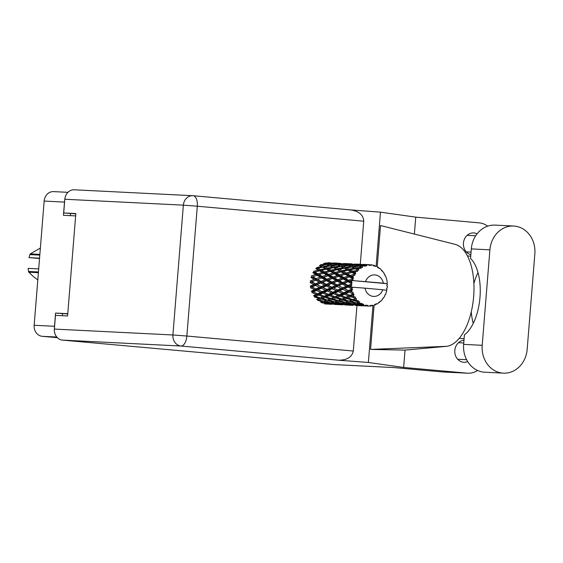 <?xml version="1.0" encoding="UTF-8"?>
<svg xmlns="http://www.w3.org/2000/svg" width="563" height="563" viewBox="0 0 563 563"><rect width="100%" height="100%" fill="white"/><g stroke="black" fill="none" stroke-linecap="round" stroke-linejoin="round"><path stroke-width="0.84" d="M64.703 200.688A10.275 8.966 92.9 0 0 64.506 202.082L63.443 215.298L75.639 215.903M57.377 337.68L42.274 336.322A10.275 8.966 -87.1 0 1 34.16 325.273L44.153 201.068A10.275 8.966 -87.1 0 1 53.598 191.61L67.933 192.328M67.771 313.682L55.575 313.077L54.512 326.287A10.275 8.966 92.9 0 0 54.484 327.701M70.382 215.643L70.544 213.574M55.575 313.077L67.75 313.957M62.331 315.702L62.493 313.697M513.653 226.037L495.081 225.116A25.856 22.569 92.9 0 0 471.315 248.909L470.548 258.452A41.43 20.198 95.1 0 1 479.993 297.271A41.43 20.198 95.1 0 1 464.405 334.837L463.638 344.38A25.856 22.569 92.9 0 0 484.039 372.171A25.856 22.569 92.9 0 0 484.827 372.22L503.399 373.149A25.856 22.569 92.9 0 0 527.172 349.349L534.85 253.885A25.856 22.569 92.9 0 0 513.653 226.037A25.856 22.569 92.9 0 0 489.887 249.838L482.21 345.302A25.856 22.569 92.9 0 0 502.618 373.093A25.856 22.569 92.9 0 0 503.399 373.149M477.058 233.856A11.021 9.62 92.9 0 0 473.919 232.948A11.021 9.62 92.9 0 0 473.589 232.927A11.021 9.62 92.9 0 0 463.511 242.505A11.021 9.62 92.9 0 0 470.851 254.694M463.961 340.291A11.021 9.62 92.9 0 0 454.777 351.185A11.021 9.62 92.9 0 0 463.518 362.269A11.021 9.62 92.9 0 0 463.849 362.298A11.021 9.62 92.9 0 0 467.677 361.594M467.142 373.163A20.718 18.086 92.9 0 0 467.769 373.206L442.982 371.974A20.718 18.086 -87.1 0 1 442.349 371.925L467.142 373.163L403.65 367.449L368.378 362.466L338.532 360.207L181.026 346.027L62.479 340.115L334.274 364.585L393.783 367.555L442.349 371.925M467.769 373.206A20.718 18.086 92.9 0 0 477.607 370.468M464.088 338.778L459.218 338.342M403.65 367.449L405.043 350.102L446.487 346.336A51.374 25.046 95.1 0 0 473.638 296.778A51.374 25.046 95.1 0 0 455.031 244.321M487.657 226.164A20.718 18.086 92.9 0 0 479.233 222.864L415.74 217.142L414.382 234.074M467.445 255.905L470.731 256.2M405.043 350.102L370.56 349.412L374.113 305.195M377.21 266.785L380.525 225.531L455.024 244.321M415.74 217.142L380.468 212.16L376.126 266.13M372.945 305.653L368.378 362.466M393.938 367.569L334.584 364.613A10.275 8.966 -87.1 0 1 334.274 364.585M62.479 340.115A10.275 8.966 -87.1 0 1 54.372 329.074L172.911 334.978L183.355 205.157L64.815 199.253L63.71 212.962L75.801 213.849M63.71 212.962L75.829 213.56L67.588 315.97L55.477 315.364L54.372 329.074M64.815 199.253A10.275 8.966 -87.1 0 1 74.26 189.794L192.806 195.706A10.275 8.966 -87.1 0 1 193.116 195.727A10.275 5.011 -84.9 0 1 193.215 195.734A10.275 10.275 0 0 0 192.806 195.706A10.275 8.966 -87.1 0 0 183.355 205.157L197.296 206.213L186.853 336.034L353.297 351.023C351.917 357.132 346.991 360.193 338.532 360.207M193.313 195.741L350.629 209.908C358.983 211.195 363.353 214.96 363.747 221.203L360.278 264.279M356.956 305.547L353.297 351.023M380.468 212.16L350.763 209.915M473.23 323.373A41.43 20.198 95.1 0 1 471.252 311.86M473.898 283.506A41.43 20.198 95.1 0 1 478.015 272.534M350.629 209.908L193.215 195.734A10.275 5.011 -84.9 0 1 197.296 206.213L363.747 221.203M370.56 349.412L446.487 346.336M38.39 272.71L28.826 272.232A17.65 15.405 -87.1 0 1 28.509 271.457L28.15 268.375L38.699 268.903M28.509 271.457L38.453 271.957M39.537 258.487L29.016 257.636L29.867 254.617A17.65 15.405 -87.1 0 1 30.296 253.906L39.867 254.385M40.374 248.051L30.296 253.906M28.826 272.232L33.801 276.968L37.812 279.86M39.804 255.109L29.867 254.617M39.558 258.164L29.016 257.636M386.267 290.276L386.936 289.832A20.718 18.086 92.9 0 0 387.02 289.403L386.436 288.481L387.253 287.799A20.718 18.086 92.9 0 0 387.33 287.046A20.718 18.086 92.9 0 0 387.379 286.286L386.682 285.469L387.4 284.66A20.718 18.086 92.9 0 0 387.386 284.231L386.802 283.668L351.798 280.515A20.718 18.086 92.9 0 0 351.523 281.972L350.066 281.148L351.805 280.48A20.718 18.086 92.9 0 0 351.798 280.515L383.34 283.161A10.774 9.402 92.9 0 0 375.021 274.927A10.774 9.402 92.9 0 0 365.514 281.556M323.5 263.442L325.724 264.188L320.565 264.701L320.256 265.799L319.298 265.462L321.691 266.616L316.723 267.524L316.659 268.671L315.66 268.614L318.299 270.106L313.598 271.331L313.788 272.457L312.803 272.689L315.759 274.448L311.388 275.898L311.818 276.933L310.917 277.439L314.231 279.361L310.241 280.937L310.882 281.817L310.107 282.563L313.816 284.533L310.213 286.131L311.029 286.792L312.008 287.017L315.54 285.427L319.446 287.39L316.033 288.953L312.008 287.017M315.54 285.427L316.223 284.582L311.029 286.792L310.438 287.728L314.534 289.649L311.318 291.148L312.254 291.557L311.881 292.626L316.343 294.379L313.478 295.681L315.597 296.405L318.405 295.146L323.035 296.778L320.326 297.94L315.597 296.405M320.931 283.098L324.633 285.075L321.037 286.673L317.194 284.702L321.705 282.352L316.223 284.582L313.816 284.533M316.434 290.501L320.72 292.352L317.68 293.759L313.281 291.979L316.434 290.501L316.913 289.488L312.254 291.557L312.979 291.845M322.142 291.69L317.912 289.818L321.262 288.27L325.351 290.184L322.142 291.69L323.071 292.091L318.651 294.034L317.68 293.759M321.262 288.27L321.846 287.334L316.913 289.488L317.912 289.818M316.033 288.953L316.913 289.488L314.534 289.649M326.364 285.969L330.263 287.925L326.857 289.488L322.824 287.559L326.364 285.969L327.047 285.117L321.846 287.334L319.446 287.39M322.705 293.168L327.159 294.921L324.302 296.215L319.721 294.548L322.705 293.168L323.071 292.091L324.098 292.521L327.258 291.043L331.544 292.887L328.503 294.301L323.071 292.091L320.72 292.352M319.721 294.548L318.651 294.034L314.478 295.8L314.351 296.947L319.13 298.432L316.568 299.432L317.56 299.27L318.813 300.016L321.332 299.066L326.251 300.389L320.382 302.176M327.258 291.043L327.736 290.029L323.071 292.091L311.029 286.792M332.079 288.812L336.174 290.726L332.958 292.225L328.736 290.353L332.079 288.812L332.663 287.869L327.736 290.029L325.351 290.184M361.995 304.47A20.718 18.086 92.9 0 0 362.34 304.639L360.355 305.005L355.176 304.21L357.491 303.64L361.995 304.47L362.22 303.492L358.561 303.33L359.574 303.021L359.666 301.81L356.266 302.831L351.27 301.634L353.796 300.684L358.11 301.852L358.561 300.846L354.971 300.22L356.09 299.755L356.463 298.489L352.79 299.558L348.054 298.024L350.869 296.764L354.929 298.2L355.605 297.236L352.185 296.166L353.437 295.589L354.092 294.35L352.804 294.146L350.144 295.378L345.738 293.597L348.898 292.12L352.656 293.752L353.529 292.887L350.369 291.437L352.698 289.649L351.488 289.199L348.497 290.571L344.465 288.636L348.004 287.046L351.425 288.77L352.473 288.073L349.651 286.321L351.228 285.638A20.718 18.086 92.9 0 0 351.27 287.123A20.718 18.086 92.9 0 0 351.27 287.158M363.67 305.181A20.718 18.086 92.9 0 0 364.951 305.582L362.727 305.322L363.67 305.181L363.508 304.104L362.34 304.639M366.337 305.892A20.718 18.086 92.9 0 0 366.71 305.955L359.539 305.575L366.337 305.892L366.351 304.998L364.951 305.582M366.858 305.85L368.125 306.103L367.738 305.223L366.71 305.955M367.203 306.047L368.125 306.103A20.718 18.086 92.9 0 0 368.286 306.11A20.718 18.086 92.9 0 0 369.455 306.124L370.693 305.273L370.869 306.026A20.718 18.086 92.9 0 0 371.249 305.983L372.087 305.097L372.65 305.723A20.718 18.086 92.9 0 0 373.945 305.364L374.979 304.309L375.303 304.872A20.718 18.086 92.9 0 0 375.662 304.717L376.295 303.738L376.971 304.069A20.718 18.086 92.9 0 0 378.153 303.351L378.927 302.155L379.363 302.486A20.718 18.086 92.9 0 0 379.673 302.24L380.081 301.233L380.806 301.24A20.718 18.086 92.9 0 0 381.798 300.213L382.298 298.953L382.784 299.03A20.718 18.086 92.9 0 0 383.037 298.707L383.22 297.728L383.917 297.419A20.718 18.086 92.9 0 0 384.663 296.145L384.881 294.899L385.366 294.723A20.718 18.086 92.9 0 0 385.535 294.336L386.112 292.844A20.718 18.086 92.9 0 0 386.563 291.402L386.514 290.283L382.805 289.769A10.774 9.402 92.9 0 1 373.297 296.398A10.774 9.402 92.9 0 1 364.979 288.165L351.27 287.123M351.425 288.77A20.718 18.086 92.9 0 0 351.488 289.199M351.776 290.782A20.718 18.086 92.9 0 0 352.156 292.239M352.656 293.752A20.718 18.086 92.9 0 0 352.804 294.146M353.437 295.589A20.718 18.086 92.9 0 0 354.113 296.884M356.09 299.755A20.718 18.086 92.9 0 0 357.033 300.818M359.574 303.021A20.718 18.086 92.9 0 0 360.721 303.774M329.228 295.688L333.859 297.313L331.15 298.474L326.413 296.947L329.228 295.688L329.475 294.569L325.301 296.342L324.302 296.215M335.119 296.757L330.544 295.089L333.521 293.71L337.983 295.455L335.119 296.757L336.111 296.884L331.15 298.474M326.413 296.947L325.301 296.342L317.56 299.27L317.687 300.41L322.719 301.543M333.521 293.71L333.887 292.633L329.475 294.569L330.544 295.089M328.503 294.301L329.475 294.569L327.159 294.921M338.082 291.585L342.353 293.429L339.327 294.843L334.915 293.056L338.082 291.585L338.56 290.564L333.887 292.633L331.544 292.887M335.991 298.024L340.77 299.509L338.201 300.508L333.331 299.136L335.991 298.024L336.111 296.884L337.23 297.482L340.052 296.229L344.676 297.855L341.973 299.016L337.23 297.482M333.331 299.136L332.149 298.46L324.774 300.909L326.097 301.712L328.51 300.945L333.542 302.085L331.206 302.718L326.097 301.712M340.052 296.229L340.298 295.111L333.859 297.313M344.345 294.245L348.807 295.997L345.942 297.292L341.368 295.624L344.345 294.245L344.711 293.175L340.298 295.111L337.983 295.455M342.98 300.149L347.885 301.465L345.45 302.296L340.446 301.099L342.98 300.149L342.973 298.995L338.201 300.508M349.025 301.05L344.155 299.678L346.815 298.566L351.594 300.051L346.421 301.993L346.674 303.098L351.798 304.041L349.539 304.463L344.352 303.668L346.674 303.098M340.446 301.099L339.2 300.346L335.597 301.451L336.92 302.254L339.327 301.486L344.366 302.627L342.015 303.26L336.92 302.254M346.815 298.566L346.935 297.419L342.973 298.995L344.155 299.678M341.973 299.016L342.973 298.995L340.77 299.509M350.869 296.764L351.115 295.645L344.676 297.855M350.151 302.028L355.183 303.161L352.839 303.795L347.744 302.795L350.151 302.028L350.017 300.888L351.27 301.634M347.744 302.795L346.421 301.993M353.796 300.684L353.789 299.537L347.885 301.465M347.026 301.817L344.366 302.627M356.463 298.489L351.594 300.051M357.491 303.64L357.238 302.528L358.561 303.33M355.176 304.21L353.775 303.358L354.141 304.421L359.349 305.153L351.91 304.78L354.141 304.421M359.666 301.81L357.238 302.528M356.245 302.831L355.183 303.161M356.266 302.831L357.85 302.359M315.491 283.808L311.853 281.831L315.78 280.24L319.291 282.204L315.491 283.808L317.194 284.702M315.78 280.24L310.882 281.817L311.853 281.831M316.082 278.65L312.831 276.75L317.138 275.272L320.27 277.123L316.082 278.65L316.624 279.614L314.231 279.361M326.603 280.782L330.115 282.746L326.315 284.343L322.669 282.373L327.448 280.149L321.705 282.352L319.291 282.204M321.037 286.673L322.824 287.559M331.748 283.639L335.457 285.61L331.853 287.207L328.018 285.244L332.522 282.893L327.047 285.117L324.633 285.075M326.857 289.488L328.736 290.353M337.188 286.511L341.079 288.467L337.68 290.029L333.641 288.094L337.188 286.511L337.87 285.659L332.663 287.869L330.263 287.925M332.958 292.225L310.882 281.817M342.895 289.347L346.998 291.268L343.775 292.767L339.552 290.895L342.895 289.347L343.486 288.411L338.56 290.564L336.174 290.726M339.327 294.843L341.368 295.624M348.898 292.12L349.377 291.106L344.711 293.175L342.353 293.429M345.942 297.292L348.054 298.024M354.092 294.35L348.807 295.997M352.79 299.558L354.971 300.22M321.058 281.479L317.609 279.529L321.733 277.981L325.048 279.895L321.058 281.479L321.705 282.352L322.669 282.373M317.138 275.272L312.831 276.75M317.778 273.808L314.879 272.091L319.524 270.824L322.317 272.457L317.778 273.808L318.088 274.899L315.759 274.448M321.733 277.981L317.609 279.529M322.212 276.44L319.137 274.617L323.626 273.231L326.575 274.99L322.212 276.44L322.641 277.475L320.27 277.123M332.55 278.516L335.872 280.437L331.874 282.021L328.433 280.064L333.458 278.009L327.448 280.149L325.048 279.895M326.315 284.343L328.018 285.244M337.427 281.324L340.932 283.28L337.138 284.885L333.486 282.915L338.272 280.691L332.522 282.893L330.115 282.746M331.853 287.207L333.641 288.094M342.571 284.181L346.28 286.152L342.67 287.749L338.835 285.779L343.339 283.428L337.87 285.659L335.457 285.61M337.68 290.029L339.552 290.895M348.004 287.046L348.687 286.201L343.486 288.411L341.079 288.467M343.775 292.767L327.047 285.117L311.818 276.933M352.698 289.649L349.377 291.106L346.998 291.268M350.144 295.378L352.185 296.166M326.906 279.192L323.648 277.292L327.955 275.807L331.093 277.658L326.906 279.192L327.448 280.149L328.433 280.064M319.524 270.824L320.53 270.733L318.299 270.106M321.367 273.914L318.088 274.899L313.788 272.457L314.879 272.091M323.626 273.231L324.612 272.999L322.317 272.457M327.955 275.807L322.641 277.475L318.088 274.899L319.137 274.617M328.602 274.35L325.695 272.626L330.347 271.359L333.141 272.999L328.602 274.35L328.912 275.434L326.575 274.99M331.874 282.021L332.522 282.893L322.641 277.475L323.648 277.292M338.778 276.349L341.91 278.199L337.73 279.734L334.464 277.826L339.735 275.976L333.458 278.009L331.093 277.658M337.138 284.885L337.87 285.659L332.522 282.893L333.486 282.915M343.374 279.058L346.695 280.979L342.698 282.556L339.25 280.606L344.282 278.551L338.272 280.691L335.872 280.437M342.67 287.749L338.835 285.779M348.244 281.859L351.319 283.583A20.718 18.086 92.9 0 0 351.284 284.012L347.955 285.427L344.31 283.449L349.088 281.233L343.339 283.428L340.932 283.28M348.497 290.571L344.465 288.636M351.228 285.638L351.966 284.85L348.687 286.201L346.28 286.152M353.529 292.887L350.369 291.437M333.029 276.982L329.96 275.159L334.443 273.773L337.399 275.525L333.029 276.982L333.458 278.009L334.464 277.826M324.422 271.873L321.677 270.275L326.477 269.156L329.116 270.648L324.422 271.873L324.612 272.999L325.695 272.626M320.46 269.586L317.87 268.143L322.803 267.179L325.308 268.509L320.46 269.586L320.53 270.733L321.677 270.275M322.803 267.179L321.691 266.616M332.149 274.462L328.912 275.434L316.659 268.671L317.87 268.143M326.477 269.156L327.483 269.205L325.308 268.509M330.347 271.359L331.354 271.267L329.116 270.648M334.443 273.773L335.428 273.534L333.141 272.999M337.73 279.734L338.272 280.691L328.912 275.434L329.96 275.159M342.958 275.004L339.735 275.976L337.399 275.525M342.698 282.556L343.339 283.428L338.272 280.691L339.25 280.606M349.595 276.883L352.347 278.509A20.718 18.086 92.9 0 0 352.22 278.924L348.546 280.268L345.288 278.368L350.552 276.517L344.282 278.551L341.91 278.199M347.955 285.427L348.687 286.201L343.339 283.428L344.31 283.449M351.805 280.48L353.142 279.769L349.088 281.233L346.695 280.979M352.473 288.073L348.687 286.201L349.651 286.321M351.966 284.85L351.284 284.012M339.426 274.892L336.519 273.168L341.171 271.901L343.958 273.534L339.426 274.892L339.735 275.976L345.26 274.308L348.223 276.067L343.852 277.517L340.777 275.694M335.238 272.415L332.501 270.817L337.293 269.691L339.939 271.19L335.238 272.415L335.428 273.534L336.519 273.168M331.283 270.127L328.686 268.678L333.62 267.721L336.132 269.051L331.283 270.127L331.354 271.267L332.501 270.817M327.539 268.058L325.069 266.785L330.122 266.003L332.508 267.151L327.539 268.058L327.483 269.205L328.686 268.678M323.971 266.243L321.614 265.152L326.751 264.568L329.059 265.525L323.971 266.243L323.788 267.376L325.069 266.785M330.122 266.003L328.553 265.307L331.079 266.341L332.43 265.694L337.575 265.11L339.876 266.067L334.795 266.785L332.43 265.694M326.603 264.582L325.724 264.188M343.852 277.517L344.282 278.551L327.483 269.205L320.256 265.799L321.614 265.152M333.62 267.721L332.508 267.151M337.293 269.691L338.3 269.747L336.132 269.051M341.171 271.901L342.17 271.809L339.939 271.19M345.26 274.308L346.245 274.075L343.958 273.534M348.546 280.268L349.088 281.233L344.282 278.551L345.288 278.368M353.487 275.638A20.718 18.086 92.9 0 0 352.888 277.003L351.594 276.236L354.95 275.208L350.552 276.517L348.223 276.067M351.319 283.583L352.121 282.879L351.523 281.972M352.121 282.879L349.088 281.233L350.066 281.148M353.142 279.769L352.22 278.924M346.055 272.949L343.317 271.359L348.117 270.233L350.763 271.725L346.055 272.949L346.245 274.075L351.988 272.436L354.437 273.871L355.739 273.871L355.288 272.562L354.134 271.894L357.688 271.289L357.181 270.254L352.924 271.204L350.334 269.754L355.26 268.797L358.737 270.212L358.568 268.931L357.526 268.403L361.186 268.262L360.897 267.221L356.435 267.861L354.078 266.771L359.215 266.186L362.431 267.509L362.53 266.334L361.566 265.968L363.775 265.792L365.211 266.313L365.148 265.335L360.552 265.616L358.335 264.934L363.592 264.779L366.576 265.94L366.914 264.934L365.985 264.758L368.237 264.765L369.525 265.567L369.652 264.716L362.853 264.364L370.032 264.723L370.926 265.588L371.446 264.828L370.264 264.948M342.107 270.662L339.51 269.22L344.443 268.255L346.949 269.593L342.107 270.662L342.17 271.809L343.317 271.359M338.356 268.6L335.893 267.319L340.939 266.545L343.331 267.692L338.356 268.6L338.3 269.747L339.51 269.22M340.939 266.545L339.362 265.842L341.889 266.883L343.254 266.236L348.398 265.652L350.693 266.602L345.619 267.326L343.254 266.236M331.382 265.243L329.102 264.35L334.323 263.977L336.547 264.723L331.382 265.243L331.079 266.341L334.612 267.918L335.893 267.319M328.088 263.998L325.878 263.315L331.128 263.16L333.317 263.688L328.088 263.998L327.659 265.046L329.102 264.35M327.99 262.668L330.15 262.97L324.879 263.062L324.344 264.04L325.878 263.315M352.347 278.509L353.613 278.249L352.888 277.003M383.34 283.161L386.802 283.668M371.446 264.828A20.718 18.086 92.9 0 1 372.755 265.039L373.846 266.067L374.142 265.391A20.718 18.086 92.9 0 1 374.501 265.504L375.197 266.489L375.845 266.01A20.718 18.086 92.9 0 1 377.069 266.595L377.914 267.791L378.322 267.326A20.718 18.086 92.9 0 1 378.653 267.538L379.124 268.579L379.835 268.41A20.718 18.086 92.9 0 1 380.891 269.325L381.468 270.62L381.939 270.395A20.718 18.086 92.9 0 1 382.214 270.697L382.46 271.732L383.164 271.887A20.718 18.086 92.9 0 1 383.98 273.076L384.276 274.378L384.768 274.413A20.718 18.086 92.9 0 1 384.958 274.786L384.993 275.743L385.627 276.208A20.718 18.086 92.9 0 1 386.155 277.594L386.619 279.121A20.718 18.086 92.9 0 1 386.725 279.537L387.055 281.113A20.718 18.086 92.9 0 1 387.267 282.612L387.041 283.675M370.032 264.723A20.718 18.086 92.9 0 0 369.652 264.716M368.237 264.765A20.718 18.086 92.9 0 0 366.914 264.934M365.514 265.236A20.718 18.086 92.9 0 0 365.148 265.335M363.775 265.792A20.718 18.086 92.9 0 0 362.53 266.334M362.164 267.404L361.235 267.024A20.718 18.086 92.9 0 0 360.897 267.221M359.666 268.051A20.718 18.086 92.9 0 0 358.568 268.931M356.168 271.401A20.718 18.086 92.9 0 0 355.288 272.562M354.437 273.871A20.718 18.086 92.9 0 0 354.226 274.237L350.242 275.427L347.343 273.702M354.95 275.208L354.226 274.237M330.523 263.174L330.15 262.97M333.943 263.998L333.317 263.688M337.427 265.124L336.547 264.723M334.795 266.785L334.612 267.918L350.552 276.517L351.594 276.236M344.443 268.255L343.331 267.692M348.117 270.233L349.116 270.289L346.949 269.593M351.988 272.436L352.994 272.351L350.763 271.725M350.242 275.427L350.552 276.517L353.613 278.249M349.18 269.135L346.709 267.861L351.755 267.08L354.155 268.234L349.18 269.135L349.116 270.289L350.334 269.754M351.755 267.08L350.165 266.376L352.712 267.418L354.078 266.771M342.198 265.785L339.925 264.891L345.133 264.519L347.371 265.264L342.198 265.785L341.889 266.883L345.436 268.452L346.709 267.861M338.912 264.533L336.695 263.857L341.952 263.702L344.141 264.23L338.912 264.533L338.483 265.581L339.925 264.891M335.703 263.597L333.528 263.139L340.967 263.512L335.703 263.597L335.168 264.582L336.695 263.857M332.543 262.984L337.835 263.118L332.543 262.984L331.91 263.878M330.411 262.745L329.285 262.83M329.967 262.942L330.39 262.745M332.705 263.526L333.528 263.139M341.34 263.709L340.967 263.512M344.767 264.54L344.141 264.23M348.251 265.666L347.371 265.264M345.619 267.326L345.436 268.452L352.994 272.351L354.134 271.894M355.26 268.797L354.155 268.234M352.924 271.204L352.994 272.351L355.739 273.871M353.022 266.32L350.749 265.433L355.957 265.06L358.188 265.806L353.022 266.32L352.712 267.418L356.252 268.994L357.526 268.403M349.729 265.074L347.512 264.399L352.776 264.237L354.957 264.765L349.729 265.074L349.306 266.123L350.749 265.433M346.519 264.138L344.352 263.681L351.791 264.054L346.519 264.138L345.985 265.117L347.512 264.399M343.367 263.519L348.652 263.66L343.367 263.519L342.726 264.42M340.791 263.477L338.82 263.21M343.529 264.068L344.352 263.681M352.164 264.251L351.791 264.054M355.584 265.082L354.957 264.765M359.067 266.2L358.188 265.806M356.435 267.861L356.252 268.994L358.737 270.212M357.343 264.68L355.169 264.216L362.614 264.589L357.343 264.68L356.808 265.659L358.335 264.934M354.19 264.061L359.468 264.195L354.19 264.061L353.55 264.962M352.044 263.829L349.644 263.744M351.608 264.019L352.03 263.829M354.352 264.61L355.169 264.216M362.987 264.793L362.614 264.589M360.552 265.616L360.123 266.665L361.566 265.968M362.431 264.561L360.461 264.286M365.007 264.603L364.367 265.497M365.169 265.145L365.985 264.758M374.142 265.391L372.988 265.25M375.845 266.01L374.881 266.208M378.322 267.326L377.47 267.151M381.939 270.395L381.285 270.205M384.768 274.413L384.24 274.216M364.979 288.165L382.805 289.769M382.214 299.171L382.784 299.03M333.76 304.344L334.626 304.365M325.498 303.056L326.09 303.971L331.347 304.259M378.639 302.605L379.363 302.486M344.584 304.886L345.45 304.907M334.542 304.316L342.17 304.801M334.746 304.428L340.481 304.724M332.346 304.316L327.075 303.957L332.346 304.316M322.719 302.591L325.027 302.021L330.157 302.957L327.898 303.387L322.719 302.591L321.311 301.74L321.684 302.803L326.885 303.534L324.689 303.746M327.42 303.323L326.885 303.534M326.449 303.584L327.075 303.957M329.256 303.816L328.771 302.817L330.263 303.703L332.508 303.337L337.701 304.069L330.263 303.703M375.978 303.64L376.971 304.069M374.367 304.942L375.303 304.872M355.408 305.42L356.273 305.442M345.365 304.857L352.994 305.343M345.569 304.97L351.298 305.266M343.17 304.857L337.891 304.499L343.17 304.857M325.027 302.021L324.774 300.909M330.96 302.676L330.157 302.957M332.508 303.337L332.135 302.282L333.535 303.126L335.851 302.556L340.981 303.499L338.715 303.929L333.535 303.126M338.243 303.858L337.701 304.069M337.265 304.126L337.891 304.499M340.08 304.358L339.595 303.358L341.087 304.238L343.324 303.879L348.525 304.611L341.087 304.238M371.721 305.477L372.65 305.723M366.224 305.962L367.09 305.983M369.61 306.019L370.869 306.026M356.421 305.294L363.811 305.878M356.386 305.512L362.122 305.808M325.4 300.733L323.802 301.212L318.813 300.016M321.332 299.066L321.332 297.918L319.13 298.432M328.51 300.945L328.384 299.812L326.251 300.389M334.605 301.747L333.542 302.085M335.851 302.556L335.597 301.451M341.776 303.211L340.981 303.499M343.324 303.879L342.951 302.817L344.352 303.668M349.067 304.4L348.525 304.611M348.089 304.667L348.715 305.033M350.904 304.893L350.418 303.893L351.91 304.78M334.626 301.754L329.629 300.558L332.156 299.607L337.068 300.931L334.626 301.754L336.231 301.275M327.385 299.973L322.508 298.601L325.175 297.482L329.946 298.967L327.385 299.973L328.384 299.812L329.629 300.558M316.343 294.379L318.651 294.034L318.405 295.146M320.326 297.94L322.508 298.601M323.035 296.778L325.301 296.342L325.175 297.482M329.946 298.967L332.149 298.46L332.156 299.607M337.068 300.931L339.2 300.346L339.327 301.486M351.798 304.041L352.6 303.753M359.349 305.153L359.884 304.942M358.912 305.202L359.539 305.575M362.727 305.322L361.235 304.435L361.72 305.435M345.436 293.464L344.711 293.175M334.605 292.922L333.887 292.633M323.767 292.373L323.071 292.091M64.506 202.082L44.153 201.068M34.16 325.273L54.512 326.287M56.793 337.04L42.274 336.322M463.638 344.38L482.21 345.302M181.026 346.027A10.275 5.011 -84.9 0 0 186.853 336.034L172.911 334.978A10.275 8.966 92.9 0 0 181.026 346.027M471.315 248.909L489.887 249.838M466.6 359.694L457.656 359.25M471.055 252.125L466.291 251.893M475.7 235.77L467.114 235.341M463.75 342.958L458.479 342.698M324.619 303.936L329.665 304.189M367.906 306.089L368.286 306.11"/></g></svg>
